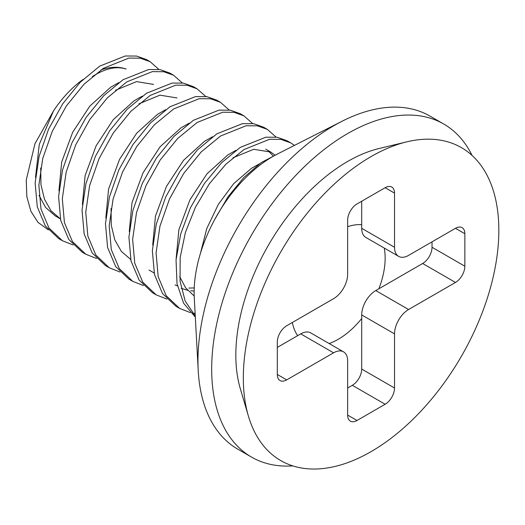 <?xml version="1.0" encoding="UTF-8"?>
<svg xmlns="http://www.w3.org/2000/svg" width="525" height="525" viewBox="0 0 525 525"><rect width="100%" height="100%" fill="white"/><g stroke="black" fill="none" stroke-linecap="round" stroke-linejoin="round"><path stroke-width="0.79" d="M371.083 156.581A180.679 104.311 -60 0 1 406.796 141.842A180.679 104.311 -60 0 1 497.556 251.908A180.679 104.311 -60 0 1 371.083 451.625A180.679 104.311 -60 0 1 248.417 416.161A180.679 104.311 -60 0 1 371.083 156.581M406.796 141.842L378.892 148.568A158.117 91.291 120 0 0 347.642 161.47A158.117 91.291 120 0 0 240.293 388.638L248.417 416.161M472.054 155.426A192.281 111.011 120 0 0 443.776 124.051A192.281 111.011 120 0 0 295.608 175.56A192.281 111.011 120 0 0 211.68 369.062A192.281 111.011 120 0 0 251.501 457.085A192.281 111.011 120 0 0 292.812 465.885M443.776 124.051L430.067 116.137A192.281 111.011 120 0 0 342.175 121.183A192.281 111.011 120 0 0 333.926 125.659A192.281 111.011 120 0 0 197.964 361.148A192.281 111.011 120 0 0 198.22 370.525A192.281 111.011 120 0 0 237.792 449.17L251.501 457.085M342.175 121.183L277.384 154.048A110.998 64.089 120 0 0 272.626 156.627A110.998 64.089 120 0 0 194.283 297.99L198.22 370.525M132.753 281.341L129.032 279.195L115.664 266.529L107.612 247.518L105.466 223.657L109.417 197.046L118.853 169.883L133.042 144.408L150.583 122.824L169.956 106.778L195.523 96.6L206.87 96.653L216.759 100.17L220.48 102.316L210.571 98.779L199.205 98.693L173.696 108.938L154.298 124.878L136.776 146.449L122.588 171.964L113.065 199.106L109.193 225.757L111.3 249.637L119.319 268.636L132.753 281.341L143.469 285.561M229.176 110.02L220.48 102.316M109.312 267.809L105.584 265.663L92.223 252.998L84.171 233.973L82.031 210.105L85.969 183.514L95.406 156.371L109.594 130.889L127.122 109.305L146.514 93.247L172.102 83.062L183.435 83.121L193.318 86.638L197.039 88.784L187.13 85.247L175.763 85.162L150.255 95.406L130.817 111.379L113.302 132.956L99.12 158.498L89.611 185.627L85.752 212.244L87.859 236.112L95.878 255.104L109.312 267.809L120.028 272.029M205.734 96.482L197.039 88.784M156.194 294.879L152.473 292.727L139.105 280.061L131.053 261.037L128.914 237.156L132.864 210.551L142.301 183.409L156.496 157.933L174.024 136.362L193.397 120.31L218.977 110.132L230.317 110.191L240.201 113.702L243.928 115.848L234.019 112.317L222.652 112.225L197.137 122.476L177.719 138.429L160.204 159.994L146.016 185.528L136.5 212.658L132.635 239.282L134.741 263.163L142.761 282.168L156.194 294.873L166.917 299.092M252.617 123.552L243.922 115.854M85.864 254.277L82.149 252.125L68.782 239.459L60.729 220.441L58.583 196.56L62.534 169.949L71.978 142.8L86.172 117.324L103.707 95.747L123.073 79.708L148.641 69.53L159.987 69.589L169.877 73.1L173.598 75.246L163.688 71.715L152.322 71.63L126.814 81.874L107.408 97.807L89.893 119.378L75.705 144.9L66.183 172.043L62.311 198.686L64.418 222.567L72.437 241.572L85.87 254.271L96.587 258.49M182.293 82.95L173.598 75.252M179.635 308.411L175.914 306.265L162.547 293.593L154.494 274.588L152.355 250.727L156.292 224.129L165.729 196.973L179.911 171.498L197.452 149.901L216.838 133.849L242.412 123.664L253.752 123.723L263.642 127.24L267.369 129.386L257.453 125.849L246.094 125.764L220.579 136.008L201.167 151.955L183.652 173.532L169.47 199.041L159.948 226.19L156.076 252.827L158.183 276.701L166.202 295.706L179.635 308.411L190.358 312.631M276.058 137.084L267.363 129.386M62.422 240.739L58.702 238.593L45.34 225.927L37.288 206.916L35.142 183.054L39.086 156.457L48.517 129.301L62.705 103.825L80.246 82.235L99.632 66.176L125.213 55.991L136.566 56.057L146.436 59.568L150.157 61.714L140.247 58.177L128.888 58.091L103.373 68.335L83.961 84.289L66.439 105.86L52.257 131.375L42.735 158.517L38.87 185.154L40.976 209.029L48.989 228.034L62.429 240.739L73.146 244.958M158.852 69.418L150.157 61.714M195.32 317.113L183.632 303.24L177.023 283.69L176.039 259.954L180.692 234.012L190.404 207.815L204.442 183.442L221.537 162.783L240.279 147.381L265.853 137.202L277.2 137.255L287.083 140.772L290.811 142.918L280.901 139.381L269.528 139.296L244.02 149.54L225.888 164.213L209.252 183.927L195.438 207.231L185.41 232.411L180.154 257.631L180.062 281.124L185.168 301.055L195.261 316.004M294.433 145.399L290.804 142.918M214.764 219.424L227.968 196.868L243.797 177.529L261.037 162.704L278.552 153.458M192.544 313.077L195.123 313.451M200.406 253.45L206.784 228.493L218.387 204.304L233.73 183.612L251.344 168.413L259.475 163.813M194.191 296.028L185.62 287.838L179.655 276.577M176.151 258.615L178.887 229.694L189.879 199.959L207.021 173.795L227.902 154.875L236.04 150.275M268.163 150.78L272.993 155.768M194.237 287.917L188.888 288.074M177.443 285.908L175.088 284.918M152.709 245.09L155.446 216.182L166.425 186.454L183.566 160.276L204.461 141.343L212.592 136.743M129.268 231.551L132.005 202.63L142.997 172.896L160.138 146.731L181.02 127.811L189.157 123.204M105.827 218.019L108.563 189.105L119.549 159.37L136.69 133.199L157.579 114.279L165.716 109.672M82.386 204.488L85.122 175.573L96.101 145.845L113.243 119.674L134.138 100.741L142.268 96.141M58.938 190.949L61.681 162.028L72.673 132.293L89.814 106.129L110.696 87.209L118.834 82.602M40.72 167.967L40.95 184.669L44.468 199.224L51.004 210.768L60.349 218.827L55.276 215.906L45.662 207.539L39.008 195.372M35.497 177.417L39.296 144.342L53.458 110.978L34.952 143.752L26.25 180.036L26.834 196.685L30.936 211.372L37.971 222.338L48.32 229.871M100.944 69.95A81.519 47.066 120 0 1 126.105 69.038C116.36 65.92 105.098 68.44 92.308 76.591M153.589 84.407L136.507 81.618L115.493 90.293M177.03 97.945L159.948 95.156L138.935 103.832M111.044 208.563L111.274 225.264L114.791 239.82L121.328 251.37L130.679 259.429M181.204 288.31L187.615 290.299M190.739 290.798L194.145 291.04M274.752 154.967L270.795 152.079L253.713 149.29L232.956 157.795M82.957 79.538A81.519 47.066 120 0 0 53.458 110.978M277.312 347.412L300.753 333.874A19.891 11.484 -60 0 1 310.702 332.889L343.521 351.842A19.891 11.484 120 0 1 347.642 360.944L347.642 415.085A13.263 7.658 -60 0 0 350.385 421.155A13.263 7.658 -60 0 0 357.013 420.492L385.147 404.257L352.327 385.304A13.263 7.658 120 0 0 361.705 369.068L361.705 318.504A66.301 38.279 -60 0 1 338.264 339.288A66.301 38.279 -60 0 1 329.123 343.527M361.705 318.504L361.705 314.928A19.891 11.484 -60 0 1 375.769 290.568L408.588 309.514A19.891 11.484 120 0 0 394.524 333.88L394.524 388.014A13.263 7.658 -60 0 1 385.147 404.257M408.588 309.514L455.47 282.45L422.651 263.498A13.263 7.658 120 0 0 432.029 247.262L432.029 241.848M464.848 233.723L455.47 228.309A13.263 7.658 -60 0 1 462.098 227.653A13.263 7.658 -60 0 1 464.848 233.723L464.848 266.208A13.263 7.658 -60 0 1 455.47 282.45M455.47 228.309L408.588 255.38A19.891 11.484 120 0 1 398.639 256.364A19.891 11.484 120 0 1 394.524 247.262L394.524 193.121L385.147 187.707A13.263 7.658 -60 0 1 391.775 187.051A13.263 7.658 -60 0 1 394.524 193.121M385.147 187.707L357.013 203.949A13.263 7.658 -60 0 0 347.642 220.192L347.642 274.326A19.891 11.484 120 0 1 333.572 298.686L286.689 325.756A13.263 7.658 -60 0 0 277.312 341.998L277.312 374.476A13.263 7.658 -60 0 0 280.061 380.546A13.263 7.658 -60 0 0 286.689 379.89L333.572 352.826A19.891 11.484 120 0 1 343.521 351.842M347.642 388.014L352.327 385.304M384.248 248.056A66.301 38.279 -60 0 1 378.866 288.783L422.651 263.498M347.642 226.702A66.301 38.279 -60 0 1 361.705 224.739L361.705 201.246M297.662 335.665A66.301 38.279 -60 0 1 292.327 322.501M398.639 256.364L365.82 237.418A19.891 11.484 -60 0 1 361.705 228.309L361.705 224.739M375.769 290.568L378.866 288.783M357.013 420.492L347.642 415.085M300.753 333.874L333.572 352.826M286.689 379.89L277.312 374.476M361.705 228.309L394.524 247.262M464.848 266.208L432.029 247.262M361.705 314.928L394.524 333.88M394.524 388.014L361.705 369.068M265.722 149.146L270.795 152.073M149.041 270.04L154.114 272.967"/></g></svg>
